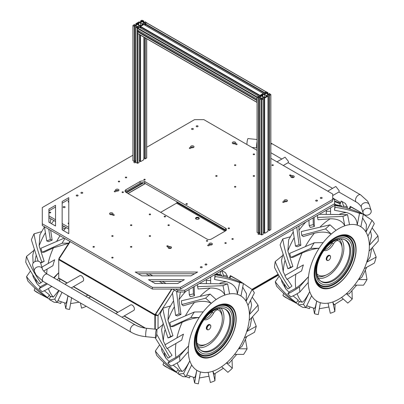 <?xml version="1.0" encoding="UTF-8"?>
<svg xmlns="http://www.w3.org/2000/svg" width="404" height="404" viewBox="0 0 404 404"><rect width="100%" height="100%" fill="white"/><g stroke="black" fill="none" stroke-linecap="round" stroke-linejoin="round"><path stroke-width="0.61" d="M252.545 290.092L278.583 275.063M208.802 329.614L208.918 329.548A2.651 1.53 120 0 0 210.792 326.301A2.651 1.53 120 0 0 208.918 325.22A2.651 1.53 120 0 0 207.045 328.462A2.651 1.53 120 0 0 208.918 329.548L208.802 329.614A2.818 1.626 -60 0 1 207.393 329.755A2.818 1.626 -60 0 1 206.964 327.498A2.818 1.626 -60 0 1 208.802 325.018A2.818 1.626 -60 0 1 210.211 324.877A2.818 1.626 -60 0 1 210.792 326.164A2.818 1.626 -60 0 1 210.792 326.235M328.644 260.267A2.818 1.626 -60 0 1 328.583 260.302A2.818 1.626 -60 0 1 327.174 260.444A2.818 1.626 -60 0 1 326.594 259.151A2.818 1.626 -60 0 1 327.821 256.318A2.818 1.626 -60 0 1 329.992 255.565A2.818 1.626 -60 0 1 330.573 256.853L330.573 256.989A2.651 1.53 120 0 0 328.699 255.909A2.651 1.53 120 0 0 326.826 259.151A2.651 1.53 120 0 0 328.699 260.237A2.651 1.53 120 0 0 330.573 256.989M155.247 315.236L155.803 314.913L155.394 314.676M155.803 314.913L157.292 315.165L155.56 314.413M155.06 315.342L158.035 315.595L156.863 314.989M155.596 314.363L155.904 314.61M172.493 293.238L158.035 315.595L155.424 314.231M58.747 259.585L58.737 276.821M58.681 259.317L59.226 258.621M69.917 241.451L58.949 258.403L59.242 258.631M198.723 217.594A1.853 1.071 180 0 1 198.723 219.109A1.853 1.071 180 0 1 196.102 219.109L196.102 219.109A1.853 1.071 180 0 1 196.102 217.594A1.853 1.071 180 0 1 198.723 217.594M196.243 219.185A1.49 0.858 180 0 1 195.92 218.65A1.49 0.858 180 0 1 196.839 217.857A1.49 0.858 180 0 1 198.465 218.044A1.49 0.858 180 0 1 198.904 218.65A1.49 0.858 180 0 1 198.581 219.185M195.925 218.716A1.49 0.858 180 0 1 196.894 217.973A1.49 0.858 180 0 1 198.465 218.175A1.49 0.858 180 0 1 198.899 218.716M176.907 201.803L176.907 202.52A0.525 0.303 -60 0 1 176.538 203.162L160.651 212.337M70.235 241.632L58.934 259.105A0.778 0.449 120 0 0 58.737 259.706L58.737 278.043A0.778 0.449 120 0 0 58.898 278.401A0.778 0.449 120 0 0 58.934 278.417L66.998 283.073L58.898 278.401M171.604 289.047L155.07 314.61A0.778 0.449 120 0 0 154.873 315.211L154.873 329.149M171.968 289.047L155.313 314.802L155.247 329.189M334.623 201.591L340.254 203.793M334.623 201.03L340.421 203.298M115.958 313.746L135.259 324.892A4.207 2.429 120 0 0 132.017 326.018A4.207 2.429 120 0 0 130.179 330.25A4.207 2.429 120 0 0 131.053 332.179L43.223 281.467A4.207 2.429 -60 0 1 42.349 279.543A4.207 2.429 -60 0 1 44.188 275.311A4.207 2.429 -60 0 1 47.43 274.185L115.978 313.756M71.225 287.921L83.007 281.118A3.156 1.823 -120 0 0 83.658 279.674A3.156 1.823 -120 0 0 82.285 276.498A3.156 1.823 -120 0 0 79.851 275.654L64.913 284.28M121.978 317.226L133.759 310.424A3.156 1.823 -120 0 0 134.416 308.979A3.156 1.823 -120 0 0 133.037 305.803A3.156 1.823 -120 0 0 130.603 304.954L115.67 313.58M34.406 271.402A4.207 3.384 163 0 1 34.284 270.594A4.207 3.384 163 0 1 37.931 266.817A4.207 3.384 163 0 1 42.45 268.948L40.723 263.297A4.207 3.384 163 0 0 36.203 261.166A4.207 3.384 163 0 0 32.557 264.948A4.207 3.384 163 0 0 32.679 265.751L34.406 271.402L36.133 275.053L43.223 281.467M156.924 331.118A4.207 0.596 95.8 0 0 156.621 329.326A4.207 0.596 95.8 0 0 155.858 331.548A4.207 0.596 95.8 0 0 155.464 335.906A4.207 0.596 95.8 0 0 155.767 337.699A4.207 0.596 95.8 0 0 156.525 335.477A4.207 0.596 95.8 0 0 156.924 331.118M283.28 165.494L288.229 162.635L288.431 161.448L285.078 157.171L276.967 161.852M332.704 195.561L338.986 191.935L339.183 190.754L335.83 186.471L327.72 191.153M371.236 211.332A4.207 3.384 -17 0 1 367.589 215.11A4.207 3.384 -17 0 1 363.07 212.979A4.207 3.384 -17 0 1 362.949 212.176A4.207 3.384 -17 0 1 366.595 208.393A4.207 3.384 -17 0 1 371.114 210.524A4.207 3.384 -17 0 1 371.236 211.332M246.879 144.481A4.207 0.596 -84.2 0 1 248.026 138.577L257.075 139.501M62.034 292.329L57.06 302.48A55.646 32.128 -60 0 1 54.782 299.111L58.974 290.562M58.812 290.471L53.348 297.097L50.662 296.354M50.626 296.42L49.197 299.319L49.808 299.773L54.782 299.111M57.06 302.48L54.111 302.258L49.808 299.773M26.553 276.614C32.421 284.472 39.446 291.471 47.621 297.622L46.768 297.617C39.744 292.759 33.441 287.219 27.866 281.002A55.646 32.128 -60 0 1 26.553 276.614L30.457 270.968M47.621 297.622L49.46 294.875L44.329 290.744M32.638 274.518L33.204 276.851L37.193 283.967L40.395 287.173M50.662 230.336L52.141 240.127L48.596 241.587L46.768 240.956L50.308 239.496L48.738 229.219M44.45 226.902L39.92 234.689L39.127 245.834L44.147 261.368L40.653 263.095M46.591 283.416L41.157 286.305L39.047 288.703L47.515 283.946M52.919 265.736L43.642 271.089L52.919 265.736A55.646 32.128 -60 0 1 54.671 259.752L41.895 267.125M68.821 243.137L62.095 243.213L42.077 252.278L44.188 252.232L53.373 247.879L68.746 243.258M62.155 229.053L66.599 227.851M58.752 278.189L57.277 279.871M51.621 286.315L51.121 286.885A55.646 32.128 -60 0 1 51.025 285.976M54.065 278.013L58.681 272.756M51.121 286.885C47.551 289.173 44.536 290.779 42.077 291.708L39.047 288.703M58.681 272.72L53.641 277.77M62.095 243.213A55.646 32.128 -60 0 1 64.923 238.567M42.077 252.278L40.915 248.258L64.196 238.148M54.979 225.7L55.53 225.538M64.584 226.689L62.155 227.356M86.113 306.232L86.138 306.353A55.646 32.128 -60 0 1 81.552 308.136L80.406 302.939M50.934 218.806L50.101 222.882M44.43 226.735L46.768 240.956M50.308 239.496L52.141 240.127M38.173 261.166L31.371 239.759A55.646 32.128 -60 0 1 34.037 233.825L41.556 231.654M40.526 262.817L41.859 262.085C38.117 252.51 35.512 243.087 34.037 233.825M41.859 262.085L44.147 261.368M34.057 249.657L32.754 255.333L33.113 263.171M26.492 256.424C30.053 265.63 34.855 274.432 40.9 282.83L39.168 283.785C33.88 276.962 29.406 269.751 25.745 262.156A55.646 32.128 -60 0 1 26.492 256.424L33.835 250.48M40.9 282.83L42.809 281.224M49.344 299.016L37.062 292.415A55.646 32.128 -60 0 1 34.204 290.385L34.976 288.204M61.176 302.101L60.696 303.525L57.161 302.273M41.016 294.698L34.204 290.385M71.639 297.556L69.554 309.429A55.646 32.128 -60 0 1 65.746 308.55L67.968 295.905L66.731 301.46L65.832 303.293L57.959 300.647M66.781 295.071A43.223 24.957 120 0 0 70.256 297.076A43.223 24.957 -60 0 1 67.968 295.905M64.721 303.096L65.746 308.55M309.727 291.587A43.223 24.957 -60 0 0 311.615 295.738L305.793 307.621A55.646 32.128 -60 0 1 303.515 304.252L309.727 291.587C306.288 298.137 303.737 301.682 302.081 302.232L299.394 301.49M299.359 301.561L297.93 304.454L298.541 304.914L303.515 304.252M305.793 307.621L302.843 307.399L298.541 304.914M333.638 241.314A24.013 13.862 120 0 0 317.953 262.479A24.013 13.862 120 0 0 321.635 281.719A24.013 13.862 120 0 0 333.638 280.533A24.013 13.862 120 0 0 349.329 259.368A24.013 13.862 120 0 0 345.647 240.127A24.013 13.862 120 0 0 333.638 241.314M335.128 237.577A29.644 17.114 120 0 0 332.447 239.325C324.104 244.784 314.898 260.731 314.337 270.69A29.644 17.114 120 0 0 314.923 279.896A29.644 17.114 120 0 0 335.128 285.987A29.644 17.114 120 0 0 355.899 253.045A29.644 17.114 120 0 0 340.713 235.229A29.644 17.114 120 0 0 335.128 237.577M356.651 285.148L349.071 293.925L346.38 293.708A43.223 24.957 -60 0 1 341.537 297.465L347.794 303.096A55.646 32.128 -60 0 0 352.253 299.005L351.99 290.86M366.746 267.266L361.832 277.245L358.474 279.538A43.223 24.957 -60 0 1 354.47 285.143L363.544 285.168A55.646 32.128 -60 0 0 366.994 279.578L365.398 270.362M371.71 248.263L370.114 257.096L366.67 262.272A43.223 24.957 -60 0 1 364.302 268.609L374.417 263.039A55.646 32.128 -60 0 0 376.169 257.06L372.438 247.465M370.508 231.053L371.549 235.875L369.347 245.329A43.223 24.957 -60 0 1 369.079 251.147L378.255 241.097A55.646 32.128 -60 0 0 377.967 235.906L372.145 227.881M362.615 217.928L366.438 224.493L365.974 232.058A43.223 24.957 -60 0 1 367.862 236.209L374.306 223.68A55.646 32.128 -60 0 0 372.028 220.311L358.489 211.014L350.793 206.979L350.288 206.388L358.489 211.014M334.951 205.484L334.497 210.252L346.41 212.534C353.409 214.489 357.01 218.675 357.212 225.099A43.223 24.957 -60 0 1 360.883 226.755L363.337 214.246A55.646 32.128 -60 0 0 359.53 213.363C351.738 210.514 343.567 208.494 335.017 207.313L334.951 205.484C345.117 207.262 354.581 210.181 363.337 214.246M317.509 217.423L318.029 219.761L330.169 218.786C337.507 218.675 342.385 221.018 344.804 225.821A43.223 24.957 -60 0 1 349.531 224.654L347.536 214.655A55.646 32.128 -60 0 0 342.951 216.438L317.509 217.423L317.473 215.357M343.284 299.036L334.027 304.894L332.78 301.975L334.871 311.494A55.646 32.128 -60 0 1 330.285 313.277L328.053 303.141A43.223 24.957 -60 0 0 332.78 301.975A43.223 24.957 120 0 0 338.794 299.192A43.223 24.957 120 0 0 341.537 297.465M341.86 206.888L341.229 205.631L334.623 204.591M275.286 281.75C281.154 289.607 288.178 296.612 296.354 302.758L295.501 302.753C288.476 297.894 282.174 292.36 276.599 286.138A55.646 32.128 -60 0 1 275.286 281.75L279.189 276.104M296.354 302.758L298.192 300.01L293.062 295.88M281.371 279.654L281.936 281.992L285.926 289.107L289.128 292.314M314.1 217.307L314.327 226.528L310.206 227.437L309.191 225.583L313.307 224.674L313.085 217.892M299.066 225.988L298.889 230.482L300.874 245.268L297.329 246.728L295.501 246.097L299.041 244.637L296.773 227.306M293.183 232.037L288.653 239.825L287.86 250.975L292.88 266.509L290.183 267.983L287.901 268.7L290.592 267.226C286.85 257.646 284.244 248.228 282.77 238.961L290.289 236.789M282.79 254.798L281.487 260.469L283.234 271.897L285.143 275.432M287.325 279.144L291.92 286.047L289.633 287.971C283.588 279.573 278.785 270.771 275.225 261.565L282.568 255.616M295.844 288.234L289.89 291.446L287.779 293.839C290.976 292.44 294.905 290.102 299.561 286.835L308.505 276.649C303.399 282.199 299.177 286.062 295.844 288.234A52.333 30.214 120 0 1 295.849 274.22L301.652 270.872A55.646 32.128 -60 0 1 303.404 264.888L284.82 275.619L286.916 279.381L301.652 270.872M289.259 278.028L295.849 274.22M310.827 248.354L290.809 257.419L292.92 257.373L302.106 253.02C308.01 250.414 313.676 248.829 319.115 248.258L310.827 248.354A55.646 32.128 -60 0 1 314.277 242.764L323.114 242.653A43.223 24.957 -60 0 0 319.115 248.258A43.223 24.957 120 0 0 313.282 259.186A43.223 24.957 -60 0 0 310.913 265.524A43.223 24.957 120 0 0 308.505 276.649A43.223 24.957 -60 0 0 308.237 282.472L299.854 292.026A55.646 32.128 -60 0 1 299.561 286.835M325.568 228.927L301.727 235.305L303.192 236.577L314.357 233.234C321.306 231.497 326.922 231.78 331.209 234.088L325.568 228.927A55.646 32.128 -60 0 1 330.028 224.831L336.052 230.331A43.223 24.957 -60 0 0 331.209 234.088A43.223 24.957 120 0 0 323.114 242.653M299.854 292.026C296.284 294.314 293.269 295.92 290.809 296.844L287.779 293.839M290.809 257.419L289.648 253.394L314.277 242.764M301.727 235.305L301.298 231.573L330.028 224.831M336.052 230.331A43.223 24.957 120 0 1 338.794 228.603A43.223 24.957 120 0 1 344.804 225.821L342.951 216.438M319.281 214.312L347.536 214.655M349.531 224.654A43.223 24.957 120 0 1 357.212 225.099L359.53 213.363M335.017 207.313L334.497 210.252M360.883 226.755A43.223 24.957 120 0 1 365.974 232.058L372.028 220.311M350.793 206.979L349.778 209.04M350.288 206.388L349.086 208.828M367.862 236.209A43.223 24.957 120 0 1 369.347 245.329L377.967 235.906M369.079 251.147A43.223 24.957 120 0 1 366.67 262.272L376.169 257.06M364.302 268.609A43.223 24.957 120 0 1 358.474 279.538L366.994 279.578M354.47 285.143A43.223 24.957 120 0 1 346.38 293.708L352.253 299.005M334.871 311.494L335.062 304.374M339.769 205.242L341.178 201.02A55.646 32.128 -60 0 1 341.436 201.172L345.395 203.454L347.405 207.151L347.041 208.227M341.178 201.02C342.183 201.682 342.905 203.298 343.334 205.873L347.405 207.151M343.334 205.873L342.91 207.141M326.26 210.282L326.26 211.231L330.568 211.297L330.568 207.797M326.26 211.231L326.26 213.898M330.568 211.297L330.568 213.797M308.919 220.296L309.191 225.583M313.307 224.674L314.327 226.528M292.895 229.548L295.501 246.097M299.041 244.637L300.874 245.268M287.901 268.7L280.103 244.9A55.646 32.128 -60 0 1 282.77 238.961M290.592 267.226L292.88 266.509M289.633 287.971L287.901 288.921C282.613 282.098 278.139 274.892 274.478 267.296A55.646 32.128 -60 0 1 275.225 261.565M298.076 304.156L285.795 297.551A55.646 32.128 -60 0 1 282.936 295.521L283.709 293.344M309.908 307.237L309.429 308.666L305.894 307.414M289.749 299.839L282.936 295.521M316.701 301.046A43.223 24.957 -60 0 0 320.372 302.697L318.286 314.565A55.646 32.128 -60 0 1 314.479 313.686L316.701 301.046L315.463 306.601L314.565 308.434L306.692 305.783M313.454 308.232L314.479 313.686M189.809 360.822A43.223 24.957 -60 0 0 191.698 364.969L185.875 376.851A55.646 32.128 -60 0 1 183.598 373.483L189.809 360.822C186.37 367.367 183.825 370.917 182.164 371.468L179.477 370.726M179.442 370.796L178.012 373.69L178.624 374.144L183.598 373.483M185.875 376.851L182.931 376.629L178.624 374.144M213.726 310.55A24.013 13.862 120 0 0 198.036 331.709A24.013 13.862 120 0 0 201.717 350.955A24.013 13.862 120 0 0 213.726 349.763A24.013 13.862 120 0 0 229.411 328.604A24.013 13.862 120 0 0 225.73 309.358A24.013 13.862 120 0 0 213.726 310.55M215.211 306.813A29.644 17.114 120 0 0 212.529 308.56C204.187 314.019 194.981 329.967 194.425 339.921A29.644 17.114 120 0 0 195.011 349.132A29.644 17.114 120 0 0 215.211 355.222A29.644 17.114 120 0 0 235.987 322.276A29.644 17.114 120 0 0 220.796 304.459A29.644 17.114 120 0 0 215.211 306.813M236.734 354.379L229.154 363.156L226.462 362.944A43.223 24.957 -60 0 1 221.619 366.701L227.876 372.331A55.646 32.128 -60 0 0 232.335 368.236L232.073 360.09M246.829 336.497L241.915 346.481L238.557 348.773A43.223 24.957 -60 0 1 234.557 354.374L243.627 354.404A55.646 32.128 -60 0 0 247.076 348.809L245.481 339.592M251.798 317.494L250.197 326.326L246.753 331.507A43.223 24.957 -60 0 1 244.385 337.845L254.5 332.275A55.646 32.128 -60 0 0 256.252 326.291L252.52 316.701M250.591 300.283L251.631 305.111L249.43 314.559A43.223 24.957 -60 0 1 249.167 320.382L258.343 310.328A55.646 32.128 -60 0 0 258.05 305.141L252.227 297.112M242.698 287.163L246.521 293.723L246.056 301.293A43.223 24.957 -60 0 1 247.945 305.439L254.389 292.915A55.646 32.128 -60 0 0 252.111 289.547L238.572 280.25L230.881 276.21L230.371 275.619L238.572 280.25M215.034 274.72L214.58 279.482L226.493 281.77C233.492 283.724 237.092 287.911 237.294 294.334A43.223 24.957 -60 0 1 240.966 295.986L243.425 283.477A55.646 32.128 -60 0 0 239.617 282.598C231.825 279.745 223.649 277.73 215.1 276.548L215.034 274.72C225.2 276.493 234.663 279.411 243.425 283.477M197.591 286.658L198.112 288.991L210.252 288.017C217.589 287.906 222.473 290.254 224.892 295.056A43.223 24.957 -60 0 1 229.613 293.89L227.619 283.891A55.646 32.128 -60 0 0 223.033 285.673L197.591 286.658L197.561 284.588M223.367 368.271L214.11 374.129L212.863 371.205L214.953 380.725A55.646 32.128 -60 0 1 210.368 382.507L208.141 372.372A43.223 24.957 -60 0 0 212.863 371.205A43.223 24.957 120 0 0 218.877 368.423A43.223 24.957 120 0 0 221.619 366.701M221.942 276.124L221.311 274.861L216.074 273.897M155.368 350.985C161.236 358.843 168.261 365.842 176.442 371.993L175.583 371.988C168.559 367.13 162.257 361.59 156.681 355.374A55.646 32.128 -60 0 1 155.368 350.985L159.272 345.339M176.442 371.993L178.275 369.246L173.144 365.115M161.454 348.889L162.019 351.222L166.009 358.338L169.21 361.545M194.183 286.537L194.41 295.763L190.289 296.667L189.274 294.819L193.39 293.91L193.168 287.123M180.401 291.996L178.972 299.718L180.957 314.499L177.417 315.958L175.583 315.332L179.124 313.868L176.573 291.345M173.266 301.273L168.736 309.06L167.943 320.21L172.963 335.739L170.271 337.219L167.983 337.936L170.675 336.461C166.933 326.881 164.327 317.458 162.852 308.196L170.372 306.025M162.873 324.028L161.57 329.704L163.317 341.133L165.226 344.668M167.413 348.374L172.003 355.278L169.715 357.202L156.707 334.254M175.927 357.469L169.973 360.681L167.862 363.075C171.059 361.671 174.988 359.338 179.649 356.07L188.587 345.885C183.482 351.435 179.26 355.293 175.927 357.469A52.333 30.214 120 0 1 175.937 343.456L181.734 340.107A55.646 32.128 -60 0 1 183.487 334.123L164.903 344.849L166.998 348.612L181.734 340.107M169.342 347.263L175.937 343.456M190.91 317.584L170.897 326.649L173.003 326.604L182.194 322.251C188.092 319.645 193.758 318.059 199.197 317.488L190.91 317.584A55.646 32.128 -60 0 1 194.359 311.994L203.197 311.888A43.223 24.957 -60 0 0 199.197 317.488A43.223 24.957 120 0 0 193.364 328.417A43.223 24.957 -60 0 0 190.996 334.759A43.223 24.957 120 0 0 188.587 345.885A43.223 24.957 -60 0 0 188.325 351.702L179.937 361.257A55.646 32.128 -60 0 1 179.649 356.07M205.651 298.157L181.815 304.54L183.275 305.808L194.44 302.465C201.389 300.728 207.005 301.015 211.292 303.323L205.651 298.157A55.646 32.128 -60 0 1 210.11 294.067L216.135 299.561A43.223 24.957 -60 0 0 211.292 303.323A43.223 24.957 120 0 0 203.197 311.888M179.937 361.257C176.366 363.544 173.351 365.15 170.897 366.08L167.862 363.075M170.897 326.649L169.731 322.629L194.359 311.994M181.815 304.54L181.381 300.803L210.11 294.067M216.135 299.561A43.223 24.957 120 0 1 218.877 297.839A43.223 24.957 120 0 1 224.892 295.056L223.033 285.673M199.364 283.547L227.619 283.891M229.613 293.89A43.223 24.957 120 0 1 237.294 294.334L239.617 282.598M215.1 276.548L214.58 279.482M240.966 295.986A43.223 24.957 120 0 1 246.056 301.293L252.111 289.547M230.881 276.21L229.861 278.27M230.371 275.619L229.169 278.058M247.945 305.439A43.223 24.957 120 0 1 249.43 314.559L258.05 305.141M249.167 320.382A43.223 24.957 120 0 1 246.753 331.507L256.252 326.291M244.385 337.845A43.223 24.957 120 0 1 238.557 348.773L247.076 348.809M234.557 354.374A43.223 24.957 120 0 1 226.462 362.944L232.335 368.236M214.953 380.725L215.145 373.609M219.852 274.478L220.993 271.059M221.72 270.64L223.417 275.104L227.487 276.381L225.477 272.69L221.826 270.579M223.417 275.104L222.993 276.376M227.487 276.381L227.124 277.462M206.348 279.517L206.348 280.462L210.651 280.533L210.651 277.028M206.348 280.462L206.348 283.128M210.651 280.533L210.651 283.032M189.001 289.527L189.274 294.819M193.39 293.91L194.41 295.763M175.583 315.332L172.452 292.617A55.646 32.128 -60 0 1 174.427 290.107M179.124 313.868L180.957 314.499M167.983 337.936L160.186 314.13A55.646 32.128 -60 0 1 162.852 308.196M170.675 336.461L172.963 335.739M156.792 329.593L162.655 324.851M155.096 337.628L167.983 358.156L169.715 357.202M178.164 373.387L165.877 366.787A55.646 32.128 -60 0 1 163.019 364.756L163.792 362.575M189.991 376.472L189.511 377.897L185.976 376.644M169.832 369.069L163.019 364.756M196.788 370.276A43.223 24.957 -60 0 0 200.455 371.933L198.374 383.8A55.646 32.128 -60 0 1 194.566 382.921L196.788 370.276L195.546 375.831L194.647 377.664L186.774 375.018M193.536 377.467L194.566 382.921M201.005 356.247A28.957 16.716 -60 0 1 196.228 350.334A28.957 16.716 -60 0 1 201.005 322.811A28.957 16.716 -60 0 1 222.447 304.919A28.957 16.716 -60 0 1 229.957 306.096A28.957 16.716 -60 0 1 229.957 339.532A28.957 16.716 -60 0 1 201.005 356.247M204.469 316.605A29.522 17.044 -60 0 1 222.341 304.262A29.522 17.044 -60 0 1 230.002 305.464A29.522 17.044 -60 0 1 230.002 339.552A29.522 17.044 -60 0 1 200.48 356.601A29.522 17.044 -60 0 1 195.612 350.566A29.522 17.044 -60 0 1 197.359 328.917M197.046 343.476L198.364 344.238A19.872 11.474 -60 0 0 213.681 338.911A19.872 11.474 -60 0 0 222.357 318.913A19.872 11.474 -60 0 0 218.776 310.161A4.969 2.868 120 0 0 218.64 310.075A4.969 2.868 120 0 0 213.539 313.186L212.049 312.327A4.969 2.868 -60 0 1 212.883 311.06M216.852 309.08A4.969 2.868 -60 0 1 217.155 309.217L218.64 310.075M213.539 313.186A9.938 5.737 -60 0 1 204 319.695M212.049 312.327A9.938 5.737 -60 0 1 204.57 318.923M207.393 329.755L206.893 329.462A2.818 1.626 -60 0 1 206.313 328.174A2.818 1.626 -60 0 1 207.54 325.341A2.818 1.626 -60 0 1 209.711 324.589L210.211 324.877M198.364 344.238A19.872 11.474 -60 0 1 196.995 343.193M320.917 287.012A28.957 16.716 -60 0 1 316.145 281.098A28.957 16.716 -60 0 1 320.917 253.581A28.957 16.716 -60 0 1 342.365 235.684A28.957 16.716 -60 0 1 349.874 236.86A28.957 16.716 -60 0 1 349.874 270.296A28.957 16.716 -60 0 1 320.917 287.012M324.382 247.369A29.522 17.044 -60 0 1 342.259 235.032A29.522 17.044 -60 0 1 349.92 236.229A29.522 17.044 -60 0 1 349.92 270.321A29.522 17.044 -60 0 1 320.392 287.365A29.522 17.044 -60 0 1 315.524 281.336A29.522 17.044 -60 0 1 317.271 259.686M316.963 274.245L318.281 275.003A19.872 11.474 -60 0 0 333.598 269.68A19.872 11.474 -60 0 0 342.269 249.682A19.872 11.474 -60 0 0 338.693 240.925A4.969 2.868 120 0 0 338.557 240.84A4.969 2.868 120 0 0 333.457 243.95L331.967 243.092A4.969 2.868 -60 0 1 332.8 241.824M336.769 239.845A4.969 2.868 -60 0 1 337.072 239.981L338.557 240.84M333.457 243.95A9.938 5.737 -60 0 1 323.917 250.465M331.967 243.092A9.938 5.737 -60 0 1 324.488 249.692M327.174 260.444L326.811 260.232A2.818 1.626 -60 0 1 326.23 258.944A2.818 1.626 -60 0 1 327.457 256.111A2.818 1.626 -60 0 1 329.624 255.353L329.992 255.565M318.281 275.003A19.872 11.474 -60 0 1 316.913 273.957M64.807 206.717A0.985 0.571 0 0 0 63.731 206.59A0.985 0.571 0 0 0 63.125 207.116A0.985 0.571 0 0 0 63.413 207.52A0.985 0.571 0 0 0 64.489 207.646A0.985 0.571 0 0 0 65.094 207.116A0.985 0.571 0 0 0 64.807 206.717M68.781 201.308A0.697 0.404 0 0 0 68.099 201.707A0.697 0.404 0 0 0 68.301 201.995A0.697 0.404 0 0 0 68.781 202.111M50.55 212.241A0.697 0.404 0 0 0 49.788 212.156A0.697 0.404 0 0 0 49.359 212.529A0.697 0.404 0 0 0 49.566 212.812A0.697 0.404 0 0 0 50.323 212.898A0.697 0.404 0 0 0 50.752 212.529A0.697 0.404 0 0 0 50.55 212.241M68.781 222.942A0.697 0.404 0 0 0 68.099 223.346A0.697 0.404 0 0 0 68.301 223.629A0.697 0.404 0 0 0 68.781 223.745M274.841 234.562A0.697 0.404 0 0 0 275.594 234.163A0.697 0.404 0 0 0 275.594 234.128M312.312 212.928A0.697 0.404 0 0 0 313.07 212.529A0.697 0.404 0 0 0 313.065 212.494M331.053 202.111A0.697 0.404 0 0 0 331.805 201.707A0.697 0.404 0 0 0 331.805 201.672M199.889 277.831A0.697 0.404 0 0 0 200.647 277.432A0.697 0.404 0 0 0 200.647 277.397M181.154 288.653A0.697 0.404 0 0 0 181.911 288.249A0.697 0.404 0 0 0 181.906 288.214M237.365 256.197A0.697 0.404 0 0 0 238.123 255.798A0.697 0.404 0 0 0 238.118 255.762M218.63 267.014A0.697 0.404 0 0 0 219.387 266.615A0.697 0.404 0 0 0 219.382 266.579M293.577 223.745A0.697 0.404 0 0 0 294.334 223.346A0.697 0.404 0 0 0 294.329 223.311M256.101 245.379A0.697 0.404 0 0 0 256.858 244.981A0.697 0.404 0 0 0 256.858 244.945M175.568 289.047L177.704 290.279L184.729 290.279L334.623 203.737L334.623 199.682L332.704 198.571M48.904 215.918L55.53 219.746M62.155 223.569L68.781 227.391M149.071 273.75L152.722 275.856M162.322 281.401L165.973 283.507M172.594 289.047L177.704 291.996L184.729 291.996L334.623 205.454L334.623 203.737M48.904 217.635L55.53 221.463M62.155 225.286L68.781 229.108M146.097 273.75L149.748 275.856M159.348 281.401L162.999 283.507M145.334 183.578L128.083 193.536M184.729 290.279L184.729 291.996M177.704 290.279L177.704 291.996M143.617 182.81L126.563 192.657L143.617 182.81M142.875 182.699L126.093 192.385L142.875 182.699M114.418 191.728A0.662 0.384 0 0 0 115.357 191.728L116.574 191.026A1.722 0.995 0 0 0 118.448 190.809A1.722 0.995 0 0 0 118.594 189.501A1.722 0.995 0 0 0 116.367 189.244A1.722 0.995 0 0 0 115.635 190.486L114.418 191.188A0.662 0.384 0 0 0 114.226 191.461A0.662 0.384 0 0 0 114.418 191.728L114.418 191.188M189.481 148.389A0.662 0.384 0 0 0 190.42 148.389L191.637 147.687A1.722 0.995 0 0 0 193.511 147.47A1.722 0.995 0 0 0 193.662 146.162A1.722 0.995 0 0 0 191.435 145.905A1.722 0.995 0 0 0 190.703 147.147L189.481 147.849A0.662 0.384 0 0 0 189.289 148.122A0.662 0.384 0 0 0 189.481 148.389L189.481 147.849M282.931 202.343A0.662 0.384 0 0 0 283.871 202.343L285.088 201.641A1.722 0.995 0 0 0 286.961 201.424A1.722 0.995 0 0 0 287.113 200.116A1.722 0.995 0 0 0 284.886 199.859A1.722 0.995 0 0 0 284.153 201.101L282.931 201.803A0.662 0.384 0 0 0 282.739 202.076A0.662 0.384 0 0 0 282.931 202.343L282.931 201.803M207.868 245.683A0.662 0.384 0 0 0 208.807 245.683L210.024 244.981A1.722 0.995 0 0 0 211.898 244.763A1.722 0.995 0 0 0 212.044 243.455A1.722 0.995 0 0 0 209.822 243.198A1.722 0.995 0 0 0 209.085 244.44L207.868 245.142A0.662 0.384 0 0 0 207.676 245.415A0.662 0.384 0 0 0 207.868 245.683L207.868 245.142M258.282 234.29A0.909 0.525 180 0 1 258.015 233.921A0.909 0.525 180 0 1 258.58 233.431A0.909 0.525 180 0 1 259.57 233.547A0.909 0.525 180 0 1 259.838 233.921A0.909 0.525 180 0 1 259.277 234.406A0.909 0.525 180 0 1 258.282 234.29M134.148 162.625A0.909 0.525 180 0 1 133.886 162.251A0.909 0.525 180 0 1 134.446 161.767A0.909 0.525 180 0 1 135.441 161.878A0.909 0.525 180 0 1 135.704 162.251A0.909 0.525 180 0 1 135.143 162.736A0.909 0.525 180 0 1 134.148 162.625M196.475 126.639A0.909 0.525 180 0 1 196.208 126.27A0.909 0.525 180 0 1 196.768 125.785A0.909 0.525 180 0 1 197.763 125.897A0.909 0.525 180 0 1 198.031 126.27A0.909 0.525 180 0 1 197.465 126.755A0.909 0.525 180 0 1 196.475 126.639M191.789 129.346A0.909 0.525 180 0 1 191.521 128.972A0.909 0.525 180 0 1 192.087 128.487A0.909 0.525 180 0 1 193.077 128.603A0.909 0.525 180 0 1 193.344 128.972A0.909 0.525 180 0 1 192.784 129.462A0.909 0.525 180 0 1 191.789 129.346M315.923 201.015A0.909 0.525 180 0 1 315.655 200.642A0.909 0.525 180 0 1 316.216 200.157A0.909 0.525 180 0 1 317.211 200.268A0.909 0.525 180 0 1 317.478 200.642A0.909 0.525 180 0 1 316.913 201.126A0.909 0.525 180 0 1 315.923 201.015M320.604 198.308A0.909 0.525 180 0 1 320.342 197.935A0.909 0.525 180 0 1 320.902 197.45A0.909 0.525 180 0 1 321.897 197.566A0.909 0.525 180 0 1 322.16 197.935A0.909 0.525 180 0 1 321.599 198.425A0.909 0.525 180 0 1 320.604 198.308M81.194 193.198A0.909 0.525 180 0 1 80.926 192.824A0.909 0.525 180 0 1 81.492 192.339A0.909 0.525 180 0 1 82.482 192.456A0.909 0.525 180 0 1 82.749 192.824A0.909 0.525 180 0 1 82.189 193.309A0.909 0.525 180 0 1 81.194 193.198M76.513 195.9A0.909 0.525 180 0 1 76.245 195.531A0.909 0.525 180 0 1 76.805 195.046A0.909 0.525 180 0 1 77.8 195.157A0.909 0.525 180 0 1 78.068 195.531A0.909 0.525 180 0 1 77.502 196.016A0.909 0.525 180 0 1 76.513 195.9M200.642 267.569A0.909 0.525 180 0 1 200.374 267.196A0.909 0.525 180 0 1 200.939 266.711A0.909 0.525 180 0 1 201.929 266.827A0.909 0.525 180 0 1 202.197 267.196A0.909 0.525 180 0 1 201.636 267.68A0.909 0.525 180 0 1 200.642 267.569M205.328 264.862A0.909 0.525 180 0 1 205.06 264.494A0.909 0.525 180 0 1 205.621 264.004A0.909 0.525 180 0 1 206.616 264.12A0.909 0.525 180 0 1 206.883 264.494A0.909 0.525 180 0 1 206.318 264.979A0.909 0.525 180 0 1 205.328 264.862M169.13 224.912A0.697 0.404 0 0 0 168.372 224.826A0.697 0.404 0 0 0 167.943 225.195A0.697 0.404 0 0 0 168.145 225.483A0.697 0.404 0 0 0 168.902 225.568A0.697 0.404 0 0 0 169.332 225.195A0.697 0.404 0 0 0 169.13 224.912M150.394 235.729A0.697 0.404 0 0 0 149.637 235.643A0.697 0.404 0 0 0 149.207 236.017A0.697 0.404 0 0 0 149.409 236.3A0.697 0.404 0 0 0 150.167 236.385A0.697 0.404 0 0 0 150.596 236.017A0.697 0.404 0 0 0 150.394 235.729M150.394 214.095A0.697 0.404 0 0 0 149.637 214.009A0.697 0.404 0 0 0 149.207 214.378A0.697 0.404 0 0 0 149.409 214.665A0.697 0.404 0 0 0 150.167 214.751A0.697 0.404 0 0 0 150.596 214.378A0.697 0.404 0 0 0 150.394 214.095M131.654 224.912A0.697 0.404 0 0 0 130.896 224.826A0.697 0.404 0 0 0 130.467 225.195A0.697 0.404 0 0 0 130.674 225.483A0.697 0.404 0 0 0 131.431 225.568A0.697 0.404 0 0 0 131.861 225.195A0.697 0.404 0 0 0 131.654 224.912M131.654 246.546A0.697 0.404 0 0 0 130.896 246.46A0.697 0.404 0 0 0 130.467 246.834A0.697 0.404 0 0 0 130.674 247.117A0.697 0.404 0 0 0 131.431 247.203A0.697 0.404 0 0 0 131.861 246.834A0.697 0.404 0 0 0 131.654 246.546M112.918 235.729A0.697 0.404 0 0 0 112.16 235.643A0.697 0.404 0 0 0 111.731 236.017A0.697 0.404 0 0 0 111.933 236.3A0.697 0.404 0 0 0 112.696 236.385A0.697 0.404 0 0 0 113.125 236.017A0.697 0.404 0 0 0 112.918 235.729M94.183 246.546A0.697 0.404 0 0 0 93.425 246.46A0.697 0.404 0 0 0 92.996 246.834A0.697 0.404 0 0 0 93.198 247.117A0.697 0.404 0 0 0 93.955 247.203A0.697 0.404 0 0 0 94.385 246.834A0.697 0.404 0 0 0 94.183 246.546M112.918 257.368A0.697 0.404 0 0 0 112.16 257.277A0.697 0.404 0 0 0 111.731 257.651A0.697 0.404 0 0 0 111.933 257.934A0.697 0.404 0 0 0 112.696 258.02A0.697 0.404 0 0 0 113.125 257.651A0.697 0.404 0 0 0 112.918 257.368M254.384 154.055A0.697 0.404 0 0 0 253.626 153.969A0.697 0.404 0 0 0 253.197 154.343A0.697 0.404 0 0 0 253.399 154.626A0.697 0.404 0 0 0 254.156 154.712A0.697 0.404 0 0 0 254.586 154.343A0.697 0.404 0 0 0 254.384 154.055M273.119 164.872A0.697 0.404 0 0 0 272.362 164.787A0.697 0.404 0 0 0 271.932 165.16A0.697 0.404 0 0 0 272.134 165.443A0.697 0.404 0 0 0 272.892 165.529A0.697 0.404 0 0 0 273.326 165.16A0.697 0.404 0 0 0 273.119 164.872M254.384 175.695A0.697 0.404 0 0 0 253.626 175.604A0.697 0.404 0 0 0 253.197 175.977A0.697 0.404 0 0 0 253.399 176.26A0.697 0.404 0 0 0 254.156 176.346A0.697 0.404 0 0 0 254.586 175.977A0.697 0.404 0 0 0 254.384 175.695M235.648 164.872A0.697 0.404 0 0 0 234.886 164.787A0.697 0.404 0 0 0 234.456 165.16A0.697 0.404 0 0 0 234.663 165.443A0.697 0.404 0 0 0 235.421 165.529A0.697 0.404 0 0 0 235.85 165.16A0.697 0.404 0 0 0 235.648 164.872M216.908 175.695A0.697 0.404 0 0 0 216.15 175.604A0.697 0.404 0 0 0 215.721 175.977A0.697 0.404 0 0 0 215.928 176.26A0.697 0.404 0 0 0 216.685 176.346A0.697 0.404 0 0 0 217.115 175.977A0.697 0.404 0 0 0 216.908 175.695M235.648 186.512A0.697 0.404 0 0 0 234.886 186.421A0.697 0.404 0 0 0 234.456 186.794A0.697 0.404 0 0 0 234.663 187.077A0.697 0.404 0 0 0 235.421 187.163A0.697 0.404 0 0 0 235.85 186.794A0.697 0.404 0 0 0 235.648 186.512M123.225 191.92A0.697 0.404 0 0 0 122.468 191.834A0.697 0.404 0 0 0 122.038 192.203A0.697 0.404 0 0 0 122.24 192.486A0.697 0.404 0 0 0 122.998 192.572A0.697 0.404 0 0 0 123.427 192.203A0.697 0.404 0 0 0 123.225 191.92M165.382 216.261A0.697 0.404 0 0 0 164.625 216.17A0.697 0.404 0 0 0 164.196 216.544A0.697 0.404 0 0 0 164.398 216.827A0.697 0.404 0 0 0 165.155 216.913A0.697 0.404 0 0 0 165.584 216.544A0.697 0.404 0 0 0 165.382 216.261M207.54 240.597A0.697 0.404 0 0 0 206.782 240.511A0.697 0.404 0 0 0 206.353 240.885A0.697 0.404 0 0 0 206.555 241.168A0.697 0.404 0 0 0 207.313 241.254A0.697 0.404 0 0 0 207.747 240.885A0.697 0.404 0 0 0 207.54 240.597M229.321 228.023A0.697 0.404 0 0 0 228.563 227.937A0.697 0.404 0 0 0 228.134 228.305A0.697 0.404 0 0 0 228.341 228.593A0.697 0.404 0 0 0 229.098 228.679A0.697 0.404 0 0 0 229.528 228.305A0.697 0.404 0 0 0 229.321 228.023M187.163 203.682A0.697 0.404 0 0 0 186.406 203.596A0.697 0.404 0 0 0 185.976 203.969A0.697 0.404 0 0 0 186.178 204.252A0.697 0.404 0 0 0 186.941 204.338A0.697 0.404 0 0 0 187.37 203.969A0.697 0.404 0 0 0 187.163 203.682M145.006 179.346A0.697 0.404 0 0 0 144.248 179.255A0.697 0.404 0 0 0 143.819 179.629A0.697 0.404 0 0 0 144.021 179.911A0.697 0.404 0 0 0 144.778 179.997A0.697 0.404 0 0 0 145.208 179.629A0.697 0.404 0 0 0 145.006 179.346M126.502 177.179A0.697 0.404 0 0 0 125.745 177.093A0.697 0.404 0 0 0 125.316 177.462A0.697 0.404 0 0 0 125.518 177.75A0.697 0.404 0 0 0 126.275 177.836A0.697 0.404 0 0 0 126.71 177.462A0.697 0.404 0 0 0 126.502 177.179M119.478 181.234A0.697 0.404 0 0 0 118.72 181.149A0.697 0.404 0 0 0 118.291 181.522A0.697 0.404 0 0 0 118.493 181.805A0.697 0.404 0 0 0 119.251 181.891A0.697 0.404 0 0 0 119.68 181.522A0.697 0.404 0 0 0 119.478 181.234M233.068 238.703A0.697 0.404 0 0 0 232.31 238.618A0.697 0.404 0 0 0 231.881 238.991A0.697 0.404 0 0 0 232.088 239.274A0.697 0.404 0 0 0 232.845 239.36A0.697 0.404 0 0 0 233.275 238.991A0.697 0.404 0 0 0 233.068 238.703M226.043 242.764A0.697 0.404 0 0 0 225.286 242.673A0.697 0.404 0 0 0 224.856 243.046A0.697 0.404 0 0 0 225.058 243.329A0.697 0.404 0 0 0 225.816 243.415A0.697 0.404 0 0 0 226.245 243.046A0.697 0.404 0 0 0 226.043 242.764M235.199 142.142A1.722 0.995 0 0 0 232.765 142.142A1.722 0.995 0 0 0 232.765 143.551L232.765 143.551A1.722 0.995 0 0 0 234.638 143.768L235.951 144.526A0.662 0.384 0 0 0 236.673 144.607A0.662 0.384 0 0 0 237.082 144.253A0.662 0.384 0 0 0 236.885 143.986L235.577 143.228A1.722 0.995 0 0 0 235.199 142.142M235.577 143.228L234.896 143.496A0.909 0.525 0 0 0 234.628 143.137A0.909 0.525 0 0 0 233.633 143.026A0.909 0.525 0 0 0 233.073 143.511A0.909 0.525 0 0 0 233.143 143.718M293.375 177.523A0.909 0.525 0 0 0 293.445 177.316A0.909 0.525 0 0 0 293.178 176.942A0.909 0.525 0 0 0 292.562 176.79L291.88 175.735L290.663 175.028A0.662 0.384 0 0 0 289.941 174.947A0.662 0.384 0 0 0 289.532 175.301A0.662 0.384 0 0 0 289.724 175.573L290.946 176.275A1.722 0.995 0 0 0 291.319 177.356A1.722 0.995 0 0 0 293.753 177.356A1.722 0.995 0 0 0 293.753 175.947A1.722 0.995 0 0 0 291.88 175.735M292.562 177.649L292.562 176.79M170.645 248.379A0.909 0.525 0 0 0 170.72 248.172A0.909 0.525 0 0 0 170.453 247.798A0.909 0.525 0 0 0 169.837 247.647L169.155 246.591L167.938 245.885A0.662 0.384 0 0 0 167.216 245.804A0.662 0.384 0 0 0 166.807 246.157A0.662 0.384 0 0 0 166.998 246.425L168.216 247.132A1.722 0.995 0 0 0 168.589 248.213A1.722 0.995 0 0 0 171.028 248.213A1.722 0.995 0 0 0 171.028 246.804A1.722 0.995 0 0 0 169.155 246.591M169.837 248.5L169.837 247.647M112.474 212.999A1.722 0.995 0 0 0 110.04 212.999A1.722 0.995 0 0 0 110.04 214.408L110.04 214.408A1.722 0.995 0 0 0 111.913 214.625L113.13 215.327A0.662 0.384 0 0 0 113.852 215.408A0.662 0.384 0 0 0 114.261 215.054A0.662 0.384 0 0 0 114.064 214.787L112.847 214.08A1.722 0.995 0 0 0 112.474 212.999M112.847 214.08L112.166 214.352A0.909 0.525 0 0 0 111.898 213.994A0.909 0.525 0 0 0 110.908 213.878A0.909 0.525 0 0 0 110.348 214.367A0.909 0.525 0 0 0 110.418 214.575M151.455 281.401L181.371 281.401M68.781 199.379L62.155 203.202M55.53 207.03L48.904 210.853M125.397 191.844A3.313 1.914 180 0 1 126.013 191.35L140.062 183.239A3.313 1.914 180 0 1 144.748 183.239L225.553 229.891A3.313 1.914 180 0 1 226.169 230.381M291.592 177.285L292.183 177.624M168.867 248.142L169.458 248.48M180.467 289.047L152.358 289.047L152.358 287.33L180.467 287.33L180.467 289.047L332.704 201.157L332.704 194.031L270.852 158.317M152.358 287.33L42.279 223.776L42.279 225.493L152.358 289.047M138.203 273.75L194.622 273.75M184.345 279.684L177.72 283.507L155.106 283.507L148.48 279.684L184.345 279.684M62.155 201.485L62.155 229.841L68.781 233.669L68.781 197.662L62.155 201.485M48.904 209.136L48.904 222.195L55.53 226.018L55.53 205.308L48.904 209.136M211.499 238.991L225.553 230.876A3.313 1.914 0 0 0 226.523 229.523A3.313 1.914 0 0 0 225.553 228.174L144.748 181.522A3.313 1.914 0 0 0 140.062 181.522L126.013 189.633A3.313 1.914 0 0 0 125.043 190.986A3.313 1.914 0 0 0 126.013 192.339L206.813 238.991A3.313 1.914 0 0 0 211.499 238.991M180.467 287.33L332.704 199.44M257.075 150.364L203.889 119.655L194.521 119.655L146.718 147.253M42.279 223.776L42.279 207.55L132.941 155.207M197.596 272.033L190.971 275.856L141.855 275.856L135.229 272.033L197.596 272.033M112.166 214.352L112.166 214.771M168.216 247.132L168.897 248.187A0.909 0.525 0 0 0 168.973 248.379M290.946 176.275L291.627 177.331A0.909 0.525 0 0 0 291.698 177.523M234.896 143.496L234.896 143.915M209.767 245.127L209.767 244.708L209.085 244.44M211.519 244.93A0.909 0.525 0 0 0 211.59 244.723A0.909 0.525 0 0 0 210.691 244.198A0.909 0.525 0 0 0 209.767 244.708M284.835 201.788L284.835 201.369L284.153 201.101M286.582 201.591A0.909 0.525 0 0 0 286.653 201.384A0.909 0.525 0 0 0 285.759 200.859A0.909 0.525 0 0 0 284.835 201.369M191.385 147.834L191.385 147.415L190.703 147.147M193.132 147.637A0.909 0.525 0 0 0 193.203 147.43A0.909 0.525 0 0 0 192.309 146.904A0.909 0.525 0 0 0 191.385 147.415M116.317 191.173L116.317 190.754L115.635 190.486M118.069 190.976A0.909 0.525 0 0 0 118.14 190.769A0.909 0.525 0 0 0 117.241 190.244A0.909 0.525 0 0 0 116.317 190.754M137.239 24.533L135.86 25.331L134.431 25.331L134.911 24.796L134.441 24.528L132.941 25.472L134.441 26.422L134.911 26.149L134.431 25.619L135.86 25.619L137.239 26.412L137.239 27.24L136.315 26.962L135.85 27.23L137.724 28.043L139.127 27.23L138.658 26.962L137.739 27.24L137.739 26.412L139.112 25.619L140.547 25.619L140.062 26.149L140.531 26.422L143.814 24.528L143.344 24.255L142.642 24.664L142.42 23.71L143.799 22.912L145.233 22.912L144.748 23.447L145.218 23.715L146.718 22.77L145.218 21.821L144.748 22.094L145.233 22.624L143.799 22.624L142.42 21.831L142.42 21.003L143.344 21.281L143.814 21.013L141.94 20.2L140.531 21.013L141.001 21.281L141.925 21.003L141.925 21.831L140.547 22.624L139.112 22.624L139.597 22.094L139.127 21.821L135.85 23.715L136.315 23.988L137.022 23.578L137.239 24.533L137.239 23.71M135.85 25.331L135.85 23.715M136.315 25.068L136.315 23.988M137.022 24.664L137.022 23.578M134.911 25.331L134.911 24.796M133.037 160.56L134.441 161.645L134.441 26.422M134.441 161.645L134.911 161.373L134.911 26.149M134.431 25.871L134.431 25.619M134.911 160.843L135.85 160.843M135.86 27.225L135.86 25.619M137.239 27.24L137.239 26.412M139.127 34.375L139.127 162.453L137.724 163.267L135.85 162.453L135.85 27.23M137.739 27.24L137.739 26.412M139.112 27.225L139.112 25.619M139.127 160.843L140.062 160.843M140.547 25.871L140.547 25.619M140.531 35.188L140.531 161.645L140.062 161.373L140.062 34.916M140.062 27.77L140.062 26.149M140.531 28.027L140.531 26.422L259.979 95.384L260.449 95.652L261.373 95.374L261.373 96.203L261.373 95.374M140.531 161.645L143.814 159.752L143.814 37.077M142.42 24.533L142.42 23.71M143.799 24.518L143.799 22.912M143.814 158.136L144.748 158.136M145.233 23.164L145.233 22.912M145.218 37.89L145.218 158.939L144.748 158.666L144.748 37.623M144.748 25.068L144.748 23.447M145.677 24.523L145.208 25.336L145.218 23.715L265.135 92.95L265.837 92.541L266.054 93.496L264.681 94.294L264.665 92.678L264.665 93.218L145.218 24.255L145.218 23.715L146.622 22.907L266.069 91.87L264.665 92.678L266.539 91.87L267.943 92.678L267.473 92.95L266.771 92.541L266.554 93.496L266.554 92.673M145.218 158.939L146.622 157.858M144.748 22.624L144.748 22.094M142.42 21.831L142.42 21.003M142.642 21.957L142.642 20.877M143.344 22.361L143.344 21.281M143.814 22.624L143.814 21.013M140.531 22.624L140.531 21.013M141.001 22.361L141.001 21.281M141.703 21.957L141.703 20.877M141.925 21.831L141.925 21.003M139.597 22.624L139.597 22.094M138.643 22.897L137.527 23.311L137.739 24.533L139.112 25.331L141.304 25.432L142.132 24.932L141.925 23.71L140.547 22.912L138.643 22.897L138.643 25.058M140.547 25.331L140.547 22.912M141.925 25.078L141.925 24.765L141.925 25.078M137.739 24.533L137.739 23.477M264.665 94.283L263.246 94.294L263.726 93.758L263.262 93.491L259.979 95.384L259.979 95.925L140.531 26.962L140.531 26.422L143.814 24.528L263.262 93.491L259.979 95.384L259.974 96.995M260.449 96.733L260.449 95.652M261.151 96.329L261.151 95.248M261.373 96.203L259.994 96.995L258.56 96.995L259.045 96.465L258.575 96.192L257.075 97.142L258.575 98.086L259.045 97.819L258.56 97.283L259.994 97.283L261.373 98.081L261.373 98.909L261.373 98.081M259.045 96.995L259.045 96.465M257.171 232.229L258.575 233.31L258.575 98.086M258.575 233.31L259.045 233.042L259.045 97.819M258.56 97.536L258.56 97.283M259.045 232.507L259.979 232.507M259.994 98.889L259.994 97.283M261.373 98.909L260.449 98.627L259.979 98.899L261.853 99.712L263.262 98.899L262.792 98.627L261.868 98.909L261.868 98.081L263.246 97.283L264.681 97.283L264.196 97.819L264.665 98.086L267.943 96.192L267.473 95.925L266.554 96.203L266.554 95.374L267.928 94.581L269.362 94.581L268.882 95.112L269.347 95.384L270.756 94.571L269.347 93.491L268.882 93.758L269.362 94.294L267.928 94.294L266.554 93.496M263.262 98.899L263.262 234.123L261.853 234.931L259.979 234.123L259.979 98.899M261.868 98.909L261.868 98.081M263.246 98.889L263.246 97.283M263.262 232.507L264.196 232.507M264.681 97.536L264.681 97.283M264.665 98.086L264.665 233.31L264.196 233.042L264.196 97.819M264.665 233.31L267.943 231.416L267.943 96.192M266.554 96.203L266.554 95.374M267.928 96.187L267.928 94.581M267.943 229.8L268.882 229.8M269.362 94.834L269.362 94.581M269.347 95.384L269.347 230.608L268.882 230.336L268.882 95.112M269.347 230.608L270.756 229.523M268.882 94.294L268.882 93.758M266.771 93.627L266.771 92.541M267.473 94.031L267.473 92.95M267.943 94.294L267.943 92.678M265.135 94.031L265.135 92.95M265.837 93.627L265.837 92.541M263.726 94.294L263.726 93.758M262.777 94.561L261.661 94.975L261.868 96.203L263.246 96.995L265.438 97.101L266.261 96.601L266.054 95.374L264.681 94.581L262.777 94.561L262.777 96.728M264.681 96.995L264.681 94.581M266.054 96.743L266.054 96.435M261.868 96.203L261.868 95.142M140.996 27.23L140.526 28.038M259.045 96.48L259.939 96.995M257.075 99.096L137.486 30.073L137.486 28.447L139.127 27.23L258.575 96.192L256.934 97.409L257.075 98.955M138.885 30.881L138.415 31.689M257.075 100.576L137.486 31.694L137.956 31.421L257.075 100.197M256.934 100.657L257.075 102.444M137.486 31.694L137.724 33.451M263.726 93.778L264.62 94.294M334.623 204.076L336.168 204.677M251.914 289.385L278.119 274.255M158.035 315.595L158.035 328.588M225.043 231.169L176.538 203.162M225.775 230.734L176.907 202.52M144.975 328.093L124.063 316.019L144.97 328.093M117.751 312.378L73.311 286.719L117.751 312.378M145.576 328.184L124.286 315.893M117.978 312.247L73.533 286.587M67.226 282.946L58.737 278.043M154.873 315.211L58.737 259.706M155.07 314.61L58.934 259.105M332.704 198.021L340.648 202.606L332.704 198.016M135.259 324.892C138.375 326.679 142.233 327.826 146.834 328.331A4.207 0.596 95.8 0 0 146.071 330.553A4.207 0.596 95.8 0 0 145.677 334.906A4.207 0.596 95.8 0 0 145.98 336.704L155.767 337.699M356.363 202.096L358.116 203.247C360.661 205.752 361.737 207.111 361.343 207.333A4.207 3.384 -17 0 1 361.221 206.525A4.207 3.384 -17 0 1 364.868 202.742A4.207 3.384 -17 0 1 369.387 204.873L367.66 201.222L360.57 194.809A4.207 2.429 120 0 0 357.328 195.935A4.207 2.429 120 0 0 355.49 200.167A4.207 2.429 120 0 0 356.363 202.096L338.875 191.996M270.852 144.193A4.207 2.429 -60 0 1 272.74 144.102L360.57 194.809M252.01 147.44L256.959 147.945A4.207 0.596 -84.2 0 1 256.656 146.152A4.207 0.596 -84.2 0 1 257.075 141.678M85.628 296.238A43.223 24.957 120 0 0 87.961 295.183M53.894 220.518A52.333 30.214 120 0 0 51.414 223.639M45.293 232.866A52.333 30.214 120 0 0 39.127 245.834M36.097 255.737A52.333 30.214 120 0 0 35.007 261.565M35.451 278.735A52.333 30.214 120 0 0 37.193 283.967M48.419 288.547A52.333 30.214 120 0 0 53.348 297.097M47.117 269.084A52.333 30.214 120 0 0 46.682 273.73M53.373 247.879A52.333 30.214 120 0 0 48.106 263.544M65.62 228.093A52.333 30.214 120 0 0 63.59 230.674M60.029 235.739A52.333 30.214 120 0 0 56.757 241.158M59.57 278.785A43.223 24.957 120 0 0 59.817 281.336M346.41 212.534A52.333 30.214 120 0 0 339.83 214.014M341.496 205.914A52.333 30.214 120 0 0 334.598 205.469M305.747 222.124A52.333 30.214 120 0 0 298.889 230.482M294.026 238.007A52.333 30.214 120 0 0 287.86 250.975M284.835 260.878A52.333 30.214 120 0 0 283.234 271.897M284.184 283.871A52.333 30.214 120 0 0 285.926 289.107M297.152 293.688A52.333 30.214 120 0 0 302.081 302.232M302.106 253.02A52.333 30.214 120 0 0 296.839 268.68M314.357 233.234A52.333 30.214 120 0 0 305.49 246.299M330.169 218.786A52.333 30.214 120 0 0 320.428 226.614M308.237 282.472A43.223 24.957 120 0 0 328.053 303.141M226.493 281.77A52.333 30.214 120 0 0 219.912 283.244M221.579 275.149A52.333 30.214 120 0 0 214.681 274.705M185.83 291.36A52.333 30.214 120 0 0 178.972 299.718M174.109 307.237A52.333 30.214 120 0 0 167.943 320.21M164.918 330.108A52.333 30.214 120 0 0 163.317 341.133M164.266 353.106A52.333 30.214 120 0 0 166.009 358.338M177.235 362.923A52.333 30.214 120 0 0 182.164 371.468M182.194 322.251A52.333 30.214 120 0 0 176.922 337.916M194.44 302.465A52.333 30.214 120 0 0 185.572 315.529M210.252 288.017A52.333 30.214 120 0 0 200.51 295.844M188.325 351.702A43.223 24.957 120 0 0 208.141 372.372M221.801 305.035A28.053 16.195 -60 0 1 228.447 306.262A28.053 16.195 -60 0 1 228.447 338.658A28.053 16.195 -60 0 1 200.394 354.853A28.053 16.195 -60 0 1 196.006 349.712M218.377 306.096A27.487 15.867 -60 0 1 227.937 306.621A27.487 15.867 -60 0 1 227.937 338.36A27.487 15.867 -60 0 1 200.45 354.232A27.487 15.867 -60 0 1 195.213 346.218M224.291 308.707A23.886 13.792 -60 0 1 224.887 309.02A23.886 13.792 -60 0 1 224.887 336.603A23.886 13.792 -60 0 1 201 350.394A23.886 13.792 -60 0 1 200.429 350.031M227.124 308.03A25.861 14.933 -60 0 1 227.124 337.89A25.861 14.933 -60 0 1 201.263 352.823A25.861 14.933 -60 0 1 201.263 322.963A25.861 14.933 -60 0 1 227.124 308.03M219.14 308.444A21.74 12.549 -60 0 1 222.165 316.362M205.995 344.365A21.74 12.549 -60 0 1 197.632 345.703M195.612 350.566L195.147 349.359A28.623 16.524 -60 0 1 194.844 348.485M220.155 304.641A28.623 16.524 -60 0 1 221.064 304.464L222.341 304.262M221.089 308.237A23.053 13.312 -60 0 1 219.175 333.305A23.053 13.312 -60 0 1 198.425 347.496M341.718 235.8A28.053 16.195 -60 0 1 348.364 237.027A28.053 16.195 -60 0 1 348.364 269.423A28.053 16.195 -60 0 1 320.306 285.623A28.053 16.195 -60 0 1 315.923 280.477M338.294 236.86A27.487 15.867 -60 0 1 347.854 237.39A27.487 15.867 -60 0 1 347.854 269.13A27.487 15.867 -60 0 1 320.367 284.997A27.487 15.867 -60 0 1 315.13 276.987M344.208 239.476A23.886 13.792 -60 0 1 344.804 239.784A23.886 13.792 -60 0 1 344.804 267.367A23.886 13.792 -60 0 1 320.917 281.159A23.886 13.792 -60 0 1 320.347 280.8M347.041 238.794A25.861 14.933 -60 0 1 347.041 268.66A25.861 14.933 -60 0 1 321.18 283.593A25.861 14.933 -60 0 1 321.18 253.727A25.861 14.933 -60 0 1 347.041 238.794M339.057 239.213A21.74 12.549 -60 0 1 342.082 247.127M325.912 275.129A21.74 12.549 -60 0 1 317.549 276.467M315.524 281.336L315.064 280.129A28.623 16.524 -60 0 1 314.756 279.25M340.072 235.406A28.623 16.524 -60 0 1 340.981 235.234L342.259 235.032M341.006 239.006A23.053 13.312 -60 0 1 339.092 264.07A23.053 13.312 -60 0 1 318.342 278.26M145.218 183.507L127.967 193.466L145.218 183.507M126.013 191.35L126.013 189.633M140.062 183.239L140.062 181.522M144.748 183.239L144.748 181.522M225.553 229.891L225.553 228.174M236.885 144.526L236.885 143.986M290.663 176.114L290.663 175.028M114.064 215.327L114.064 214.787M167.938 246.965L167.938 245.885M133.037 160.832L133.037 25.609M137.254 163.267L137.254 28.043M137.724 163.267L137.724 33.562M137.724 31.557L137.724 30.204M146.622 158.126L146.622 38.703M138.496 24.972L138.496 22.811M138.713 25.099L138.713 22.912M141.95 25.058L141.95 24.806M138.355 24.891L138.355 22.811M257.171 232.497L257.171 97.278M261.388 234.931L261.388 99.712M261.853 234.931L261.853 99.712M270.756 229.795L270.756 94.571M262.625 96.642L262.625 94.475M262.847 96.768L262.847 94.581M266.084 96.728L266.084 96.475M262.489 96.561L262.489 94.475M137.724 28.043L257.171 97.005M137.486 28.447L256.934 97.409M137.486 33.315L256.934 102.278M278.427 274.791L252.354 289.845M146.834 328.331L156.621 329.326M145.98 336.704C140.314 336.113 135.34 334.608 131.053 332.179M42.45 268.948C42.056 269.165 43.132 270.523 45.677 273.028L47.43 274.185M361.343 207.333L363.07 212.979M270.852 143.102L272.74 144.102M332.568 188.355L288.123 162.696M281.815 159.055L270.852 152.722M369.387 204.873L371.114 210.524M49.035 295.506L51.202 296.753M70.579 303.601L79.123 302.197M88.617 297.965L90.622 296.718M297.768 300.642L299.935 301.894M319.311 308.742L328.906 307.005M177.851 369.877L180.017 371.125M199.394 377.972L208.989 376.235M200.096 349.788C195.107 346.571 195.137 333.739 201.616 323.074C209.429 311.444 216.857 306.601 223.912 308.54M320.013 280.553C315.024 277.341 315.054 264.504 321.534 253.838C329.346 242.213 336.774 237.365 343.829 239.309M145.314 183.562L128.063 193.521L145.314 183.562M132.941 160.696L132.941 25.472M146.718 157.994L146.718 38.759M257.075 232.366L257.075 97.142M270.852 229.659L270.852 94.435M137.557 33.466L257.005 102.429M146.788 22.887L266.191 91.824"/></g></svg>

